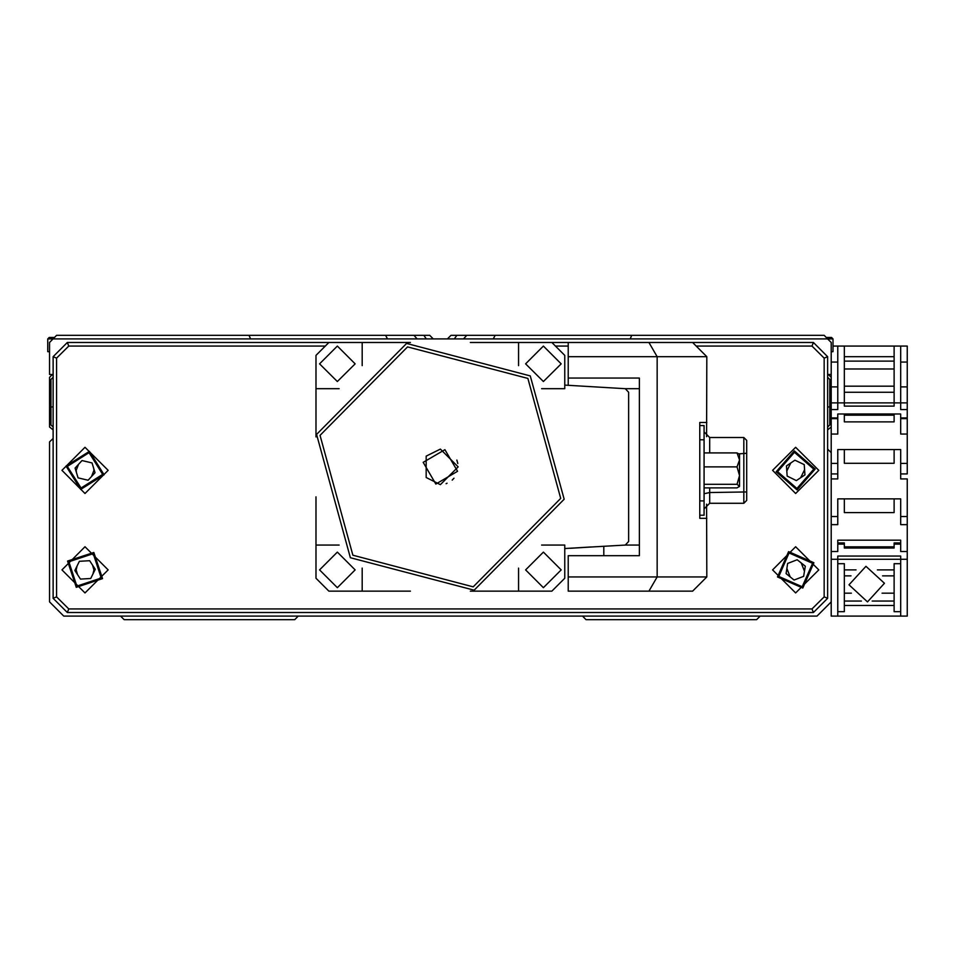 <?xml version="1.0" encoding="UTF-8"?>
<svg xmlns="http://www.w3.org/2000/svg" width="955" height="955" viewBox="0 0 955 955"><rect width="100%" height="100%" fill="white"/><g stroke="black" fill="none" stroke-linecap="round" stroke-linejoin="round"><path stroke-width="1.43" d="M568.285 385.331L568.285 342.487L813.445 342.487L827.663 356.693L827.663 598.308L813.445 612.513L67.292 612.513L53.074 598.308L53.074 356.693L67.292 342.487L362.196 342.487L362.196 365.598M692.638 342.487L706.855 356.693L706.616 436.638M706.616 504.145L706.855 576.987L657.112 576.987L657.112 356.693L568.285 356.693M603.811 546.272L603.811 555.667M746.655 440.53L746.655 500.253M699.752 425.62L704.014 425.62L704.014 515.163L699.752 515.163M737.069 484.34L739.54 475.614L737.069 466.888L739.54 459.916L737.069 452.945L739.54 454.401L739.54 486.382L737.069 484.34L704.014 484.34M433.26 338.93L429.714 335.372L423.865 335.372L426.336 338.93M417.156 338.93L413.981 335.372L385.581 335.372L387.432 338.93M493.305 338.93L495.156 335.372L466.756 335.372L463.581 338.93M454.401 338.93L456.872 335.372L451.035 335.372L447.477 338.93M831.208 351.715L832.987 351.715L832.987 338.93L827.663 338.93L831.208 342.487L831.208 374.456L828.367 374.456L831.208 377.297L831.208 374.456L827.663 374.456M826.242 337.509L831.566 337.509L826.242 337.509M54.507 337.509L49.171 337.509L54.507 337.509M53.074 374.456L49.529 374.456L49.529 342.487L56.632 335.372L249.052 335.372L250.52 338.93L47.75 338.93L47.75 351.715L49.529 351.715M900.672 386.894L907.25 386.894L907.25 346.032L900.672 346.032L900.672 409.6L907.25 409.6L907.25 418.672L900.672 418.672M831.208 463.39L837.786 463.39L837.786 449.566L900.672 449.566L900.672 478.921L907.25 478.921L907.25 616.071L837.786 616.071L837.786 555.989L900.672 555.989L900.672 616.071M900.672 524.701L900.672 498.82L900.672 524.701L907.25 524.701M837.786 498.82L837.786 524.701L837.786 498.82L900.672 498.82M831.208 417.968L837.786 417.968L837.786 414.016L900.672 414.016L900.672 434.095L907.25 434.095L907.25 473.943L900.672 473.943M837.786 543.431L844.363 543.431L844.363 548.086L894.107 548.086L894.107 542.965L900.672 542.965M900.672 543.431L894.107 543.431L894.107 544.135L900.672 544.135L900.672 551.56L907.25 551.56M894.107 402.879L844.363 402.879L844.363 406.126L894.107 406.126L894.107 402.879L900.672 402.879L894.107 402.879L900.672 402.879L894.107 402.879L894.107 346.032L900.672 346.032L837.786 346.032L844.363 346.032L844.363 402.879L837.786 402.879L837.786 409.6L831.208 409.6M832.987 346.032L837.786 346.032L837.786 402.879L844.363 402.879L831.208 402.879M877.406 569.884L894.107 569.884L894.107 605.41L844.363 605.41L844.363 611.63L837.786 611.63M856.086 569.884L844.363 569.884L844.363 605.41M53.074 438.417L49.529 441.974L49.529 601.865L63.734 616.071L817.003 616.071L831.208 601.865L831.208 616.071L837.786 616.071M746.655 491.932L709.696 492.517L709.696 503.249L743.802 503.249L743.802 437.545L709.696 437.545L709.696 452.945M316.642 434.406L350.413 557.78L474.146 590.214L564.107 499.274L530.323 375.9L406.591 343.466L316.642 434.406L406.591 343.466L530.323 375.9L564.107 499.274M320.068 435.313L352.92 555.249L473.214 586.788L560.669 498.367L527.829 378.431L407.522 346.892L320.068 435.313M61.968 470.397L85.055 493.484L108.154 470.397L85.055 447.298L61.968 470.397M61.968 569.884L85.055 592.971L108.154 569.884L85.055 546.785L61.968 569.884M772.583 569.884L795.682 592.971L818.781 569.884L795.682 546.785L772.583 569.884M772.583 470.397L795.682 493.484L818.781 470.397L795.682 447.298L772.583 470.397M80.709 489.449L66.002 466.04L89.412 451.345L104.107 474.742L80.709 489.449L104.107 474.742L89.412 451.345M67.59 561.122L93.817 552.408L102.531 578.646L76.293 587.349L67.59 561.122M815.176 469.024L797.055 489.891L776.188 471.758L794.309 450.903L815.176 469.024M802.773 588.089L777.477 576.975L788.591 551.668L813.887 562.782L802.773 588.089L813.887 562.782L788.591 551.668M440.374 449.077L458.137 466.84L440.374 484.603L426.157 477.5L426.157 456.18L440.374 449.077M543.407 587.647L525.644 569.884L543.407 552.121L561.182 569.884L543.407 587.647M337.33 587.647L319.567 569.884L337.33 552.121L355.093 569.884L337.33 587.647M337.33 381.57L319.567 363.795L337.33 346.032L355.093 363.795L337.33 381.57M543.407 381.57L525.644 363.795L543.407 346.032L561.182 363.795L543.407 381.57M457.552 471.34L435.862 484.03L423.184 462.339L444.875 449.65L457.552 471.34M884.497 583.326L865.982 566.339L848.995 584.854L867.51 601.841L884.497 583.326M89.09 452.73L67.387 466.362L81.02 488.065L102.722 474.432L89.09 452.73M101.254 578.002L93.184 553.685L68.856 561.755L76.937 586.084L101.254 578.002M777.609 471.663L796.948 488.471L813.755 469.132L794.417 452.312L777.609 471.663M789.105 552.993L778.803 576.462L802.26 586.764L812.562 563.307L789.105 552.993M790.716 463.032L786.825 471.018M800.648 477.763L804.54 469.776M78.549 464.345L76.173 470.397L76.567 473.012M91.573 476.438L93.936 470.397L93.542 467.783M77.116 565.897L76.173 569.884L77.642 574.767M92.993 573.86L93.936 569.884L92.48 564.99M786.896 568.535L790.131 576.808M804.468 571.221L801.233 562.949M831.208 601.865L831.208 452.622L827.663 449.077M760.156 616.071L756.599 619.628L586.048 619.628L582.49 616.071M298.247 616.071L294.689 619.628L124.138 619.628L120.593 616.071M595.825 546.738L570.29 548.242M575.161 547.955L590.954 547.024M518.541 365.598L518.541 342.487L568.285 342.487M325.357 346.032L68.76 346.032L56.632 358.161L56.632 596.839L68.76 608.968L811.977 608.968L824.105 596.839L824.105 358.161L811.977 346.032L696.195 346.032M568.285 346.032L555.38 346.032M813.445 612.513L811.977 608.968M824.105 596.839L827.663 598.308M824.105 358.161L827.663 356.693M67.292 612.513L68.76 608.968M811.977 346.032L813.445 342.487M53.074 598.308L56.632 596.839M68.76 346.032L67.292 342.487M53.074 356.693L56.632 358.161M82.035 460.596L75.063 468.105L78.083 477.906L88.075 480.198L95.058 472.677L92.038 462.877L82.035 460.596L75.063 468.105L78.083 477.906L88.075 480.198L95.058 472.677L92.038 462.877L82.035 460.596M95.297 569.276L89.651 560.716L79.42 561.313L74.824 570.481L80.459 579.052L90.701 578.444L95.297 569.276L89.651 560.716L79.42 561.313L74.824 570.481L80.459 579.052L90.701 578.444L95.297 569.276M787.183 476.127L796.398 480.628L804.898 474.886L804.182 464.655L794.966 460.167L786.466 465.897L787.183 476.127L796.398 480.628L804.898 474.886L804.182 464.655L794.966 460.167L786.466 465.897L787.183 476.127M787.684 563.462L786.12 573.609L794.13 580.019L803.68 576.295L805.244 566.16L797.234 559.737L787.684 563.462L786.12 573.609L794.13 580.019L803.68 576.295L805.244 566.16L797.234 559.737L787.684 563.462M541.616 545.007L564.727 545.007L564.727 548.564L625.346 545.007L628.688 541.461L628.688 392.23L625.346 388.673L564.727 385.116L564.727 388.673L541.616 388.673M518.541 342.487L470.314 342.487M410.435 342.487L362.196 342.487M339.12 388.673L316.01 388.673L316.01 436.901M316.01 496.779L316.01 545.007L339.12 545.007M362.196 568.094L362.196 591.205L410.435 591.205M470.314 591.205L518.541 591.205L518.541 568.094M316.01 545.007L316.01 578.3L328.914 591.205L362.196 591.205M518.541 591.205L551.835 591.205L564.727 578.3L564.727 548.564L625.346 545.007M316.01 388.673L316.01 355.379L328.914 342.487M564.727 385.116L564.727 355.379L551.835 342.487M628.688 392.23L628.688 541.461M706.855 576.987L692.638 591.205L568.285 591.205L568.285 555.667L639.349 555.667L639.349 378.013L568.285 378.013M568.285 576.987L657.112 576.987L648.911 591.205M706.855 422.432L699.752 422.432L699.752 518.362L706.855 518.362M706.855 356.693L657.112 356.693L648.911 342.487M447.083 483.29L446.128 483.648M454.019 478.216L452.204 480.09M457.827 463.569L456.824 460.131M709.696 437.545L704.014 431.863L709.696 437.545M704.014 508.931L709.696 503.249L704.014 508.931M743.802 503.249L746.655 500.396L743.802 503.249M746.655 440.386L743.802 437.545L746.655 440.386M739.54 486.382L737.069 487.838L704.014 487.838M737.069 452.945L704.014 452.945M737.069 466.888L704.014 466.888M739.242 486.68L739.54 486.095M249.052 335.372L385.581 335.372M456.872 335.372L466.756 335.372M495.156 335.372L824.105 335.372L827.663 338.93L250.52 338.93M413.981 335.372L423.865 335.372M631.685 335.372L630.216 338.93M53.074 406.937L50.949 406.937L50.949 424.915L53.074 427.04M50.949 406.937L50.949 379.433L53.074 377.297M52.37 374.456L49.529 377.297L49.529 427.04L53.074 429.893M827.663 377.297L829.788 379.433L829.788 424.915L827.663 427.04M829.788 406.937L827.663 406.937M827.663 429.893L831.208 427.04L831.208 377.297M837.786 418.672L831.208 418.672M900.672 414.016L900.672 417.968L907.25 417.968M844.363 368.976L894.107 368.976M894.107 361.086L844.363 361.086M900.672 402.879L907.25 402.879L907.25 409.6M894.107 498.82L894.107 512.537L844.363 512.537L844.363 498.82M894.107 546.869L844.363 546.869M831.208 524.701L837.786 524.701M837.786 542.965L844.363 542.965L844.363 544.135L837.786 544.135L837.786 551.56L837.786 540.172L900.672 540.172L900.672 551.56M894.107 575.901L882.516 575.901M850.977 575.901L844.363 575.901M844.363 449.566L844.363 463.282L894.107 463.282L844.363 463.282M894.107 449.566L894.107 463.282M837.786 449.566L837.786 478.921L831.208 478.921M837.786 473.943L831.208 473.943M894.107 414.016L894.107 421.931L844.363 421.931L844.363 414.016M844.363 415.234L894.107 415.234M837.786 414.016L837.786 434.095L831.208 434.095L831.208 452.622M900.672 449.566L900.672 463.39L907.25 463.39M844.363 386.202L894.107 386.202M907.25 418.672L907.25 434.095M831.208 427.04L831.208 434.095M831.208 551.56L837.786 551.56M844.363 601.017L861.35 601.017M872.142 601.017L894.107 601.017M894.107 593.127L882.038 593.127M851.442 593.127L844.363 593.127M837.786 362.029L831.208 362.029M837.786 386.894L831.208 386.894M907.25 362.029L900.672 362.029M844.363 392.23L894.107 392.23M894.107 356.693L844.363 356.693M907.25 386.894L907.25 402.879M844.363 402.879L837.786 402.879M894.107 569.884L894.107 563.665L900.672 563.665M900.672 611.63L894.107 611.63L894.107 605.41M907.25 559.224L831.208 559.224M837.786 563.665L844.363 563.665L844.363 569.884M625.239 545.007L639.349 545.007M639.349 388.673L625.239 388.673M738.991 453.9L746.655 453.303M704.014 439.837L699.752 439.837M704.014 500.945L699.752 500.945M709.696 487.838L709.696 492.517L704.014 493.699M907.25 516.583L900.672 516.583M837.786 516.583L831.208 516.583M832.987 338.93L831.566 337.509L832.987 338.93M47.75 338.93L49.171 337.509L47.75 338.93"/></g></svg>
